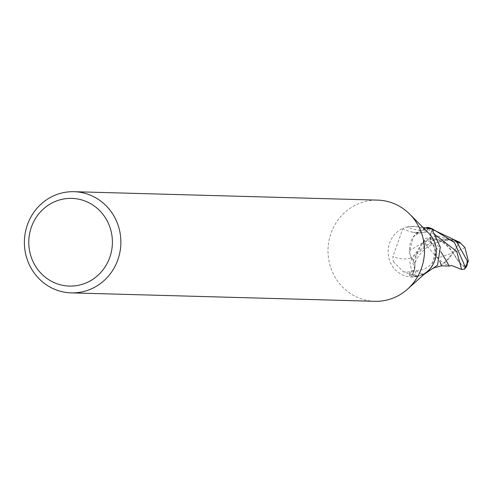 <?xml version="1.0" encoding="UTF-8"?>
<svg xmlns="http://www.w3.org/2000/svg" width="493" height="493" viewBox="0 0 493 493"><rect width="100%" height="100%" fill="white"/><g stroke="black" fill="none" stroke-linecap="round" stroke-linejoin="round"><path stroke-width="0.37" stroke-dasharray="2.46 1.85" d="M393.303 261.561L403.354 271.785L412.185 274.928L413.978 270.916A10.883 10.371 -88.4 0 0 411.144 257.857A27.54 13.36 -149.7 0 1 392.866 256.508L393.303 261.561M432.441 229.627L430.9 233.072A10.883 10.371 -88.4 0 0 430.044 239.401A10.883 10.371 -88.4 0 0 433.741 246.13A21.71 20.694 91.6 0 1 434.727 249.193A21.71 20.694 91.6 0 1 416.074 276.326A3.42 3.26 -88.4 0 0 415.759 276.326A25.303 24.12 91.6 0 1 412.185 274.928M415.759 276.326L409.591 275.137L409.35 275.532L413.116 277.048L418.132 276.234A25.303 24.12 91.6 0 1 411.538 277.004A25.303 24.12 91.6 0 1 389.963 261.469A25.303 24.12 91.6 0 1 403.576 228.117L402.836 228.709L392.866 256.508M374.853 301.303A50.613 48.246 91.6 0 1 331.69 270.232A50.613 48.246 91.6 0 1 377.656 200.121M418.132 276.234L423.992 274.416M427.875 270.934A25.303 24.12 91.6 0 1 420.905 275.304M428.836 228.672A27.442 13.311 -149.7 0 1 407.335 226.983L403.576 228.117M423.019 227.476L414.521 226.46L407.335 226.983M428.442 228.598A26.135 12.676 -149.7 0 1 417.275 232.924A26.135 12.676 -149.7 0 1 411.957 232.061A26.135 12.676 -149.7 0 1 402.836 228.709M411.144 257.857A21.71 20.694 91.6 0 1 413.159 237.034A21.71 20.694 91.6 0 1 425.97 228.08M406.349 227.187A25.303 24.12 91.6 0 1 412.943 226.416A25.303 24.12 91.6 0 1 428.916 233.38M409.591 275.137A27.442 4.234 40.7 0 1 409.387 274.163A27.442 4.234 40.7 0 1 409.393 274.016A27.442 4.234 40.7 0 1 417.405 276.45M416.074 276.326A26.135 4.03 40.7 0 1 414.49 270.675A26.135 4.03 40.7 0 1 414.792 270.712A26.135 4.03 40.7 0 1 422.76 274.743M433.741 246.13A27.54 4.246 40.7 0 1 440.298 247.153M451.6 265.548L449.419 265.863L444.057 263.342A24.502 11.912 127.7 0 0 453.036 252.841A21.914 15.351 52.5 0 0 423.542 241.952L421.885 243.887A25.303 24.12 -88.4 0 0 421.731 244.343L412.567 262.097L416.856 276.628A25.303 24.12 91.6 0 1 412.339 275.002L409.905 262.023L425.496 238.372L437.784 236.061L452.013 240.085L454.367 239.758M437.371 257.993L425.348 243.961A24.058 22.931 91.6 0 1 426.883 240.627A20.934 14.661 -127.5 0 1 452.401 252.989A20.934 14.661 -127.5 0 1 452.438 253.057A23.602 11.475 -52.3 0 1 443.595 263.188L437.371 257.993A24.428 2.681 161.2 0 0 452.401 252.989M467.228 263.336A24.058 22.931 91.6 0 1 466.526 264.71A20.934 5.294 63.9 0 1 466.212 265.462A20.934 5.294 63.9 0 1 453.209 252.687A20.934 5.294 63.9 0 1 453.172 252.619L459.618 242.42L453.036 252.841L452.438 253.057M441.21 252.206L433.785 246.038L430.377 240.904L430.796 233.016L432.546 228.986A25.303 24.12 91.6 0 0 428.023 227.359M416.856 276.628L427.77 271.625L431.578 267.163L435.066 253.482L435.116 251.11L433.785 246.038M435.066 253.482L439.768 261.136M441.463 265.875L442.825 262.486M444.057 263.342L443.595 263.188M453.172 252.619L453.036 252.841A21.914 5.54 -116.1 0 0 466.668 266.325M467.13 261.321L466.526 264.71M456.222 241.588L451.847 240.399L442.467 239.197L423.672 242.155L409.819 250.506L409.769 252.878L411.1 257.95L414.502 263.083L414.97 265.419L414.083 270.971L412.339 275.002M425.231 227.92L413.3 236.825L409.819 250.506M421.885 243.887L426.883 240.627M425.348 243.961L421.731 244.337M454.164 239.734L450.466 239.462L425.558 245.107L411.1 257.95M413.978 270.916A38.023 18.444 -149.7 0 1 403.354 271.785M430.9 233.072A38.023 5.867 40.7 0 1 431.018 232.462A38.023 5.867 40.7 0 1 433.236 231.969M464.954 247.591A24.428 2.681 -18.8 0 1 453.209 252.687M434.358 234.224L430.796 233.016M437.784 236.061L416.271 254.548L414.083 270.971M423.542 241.952A25.303 24.12 91.6 0 1 425.496 238.372M413.116 277.048L411.538 277.004M411.957 232.061C423.358 233.466 429.489 232.32 430.371 228.629M413.159 237.034C417.041 233.509 418.933 232.135 418.847 232.924L417.275 232.924M414.521 226.46L412.943 226.416M409.387 274.163L409.35 275.532M409.393 274.016C410.373 271.187 412.173 270.084 414.792 270.712M434.727 249.193C436.12 249.889 435.436 254.252 432.675 262.276C428.423 267.915 422.359 270.712 414.49 270.675M432.515 229.294L431.018 232.462L430.044 239.401M466.212 265.462A24.428 24.428 0 0 0 467.235 263.632M451.847 240.399C455.692 241.687 457.701 242.618 457.886 243.185M454.139 239.715L454.564 240.091M435.75 267.372L431.289 269.369L427.77 271.618M452.013 240.079C448.612 239.777 443.774 240.529 437.501 242.328C430.765 244.966 426.353 247.443 424.263 249.754C417.817 255.972 414.724 261.191 414.964 265.419M450.466 239.462L442.467 239.197"/><path stroke-width="0.74" d="M74.036 191.697L377.656 200.121A50.613 48.246 91.6 0 1 409.609 214.054A50.613 48.246 91.6 0 1 420.819 231.192A50.613 48.246 91.6 0 1 407.526 289.163A50.613 48.246 91.6 0 1 374.853 301.303L71.226 292.879A50.613 48.246 91.6 0 1 28.07 261.808A50.613 48.246 91.6 0 1 74.036 191.697A50.613 48.246 91.6 0 1 117.192 222.768A50.613 48.246 91.6 0 1 71.226 292.879M409.609 214.054L428.916 233.38A25.303 24.12 91.6 0 1 434.524 241.952A25.303 24.12 91.6 0 1 427.875 270.934L407.526 289.163M109.212 225.313A43.865 41.813 91.6 0 1 86.614 282.699A43.865 41.813 91.6 0 1 31.971 259.145A43.865 41.813 91.6 0 1 54.569 201.76A43.865 41.813 91.6 0 1 109.212 225.313M423.992 274.416L437.55 265.166L440.298 247.153L433.236 231.969L432.694 229.06L432.441 229.627M425.97 228.08A21.71 20.694 91.6 0 1 428.805 227.661A3.42 3.26 -88.4 0 0 429.12 227.661L430.371 228.629L428.836 228.672L423.019 227.476M428.805 227.661A26.135 12.676 -149.7 0 1 428.442 228.598M429.12 227.661A25.303 24.12 91.6 0 1 432.694 229.06L432.515 229.294M432.546 228.986L454.466 242.501L465.281 266.892L464.517 269.196L461.633 269.437L451.6 265.548L449.277 266.047L441.21 252.206M464.517 269.196A25.303 25.303 0 0 0 466.668 266.325A21.914 5.54 -116.1 0 0 467.228 263.305L467.13 261.321A25.303 24.12 -88.4 0 0 467.29 260.871L457.128 242.581L454.139 239.715L428.023 227.359L425.231 227.92M454.164 239.734L459.716 242.279L464.954 247.591L468.35 261.062L468.06 261.376A24.058 22.931 91.6 0 1 467.228 263.336M439.768 261.136L441.488 265.875M468.06 261.376L467.284 260.877M460.394 243.123L456.222 241.588M467.228 263.305A25.303 24.12 91.6 0 1 465.281 266.892M461.633 269.437L456.697 251.387L434.358 234.224M467.235 263.632A24.428 24.428 0 0 0 468.35 261.062M449.277 266.047L441.463 265.875L435.75 267.372M457.886 243.185L454.139 239.715"/></g></svg>
